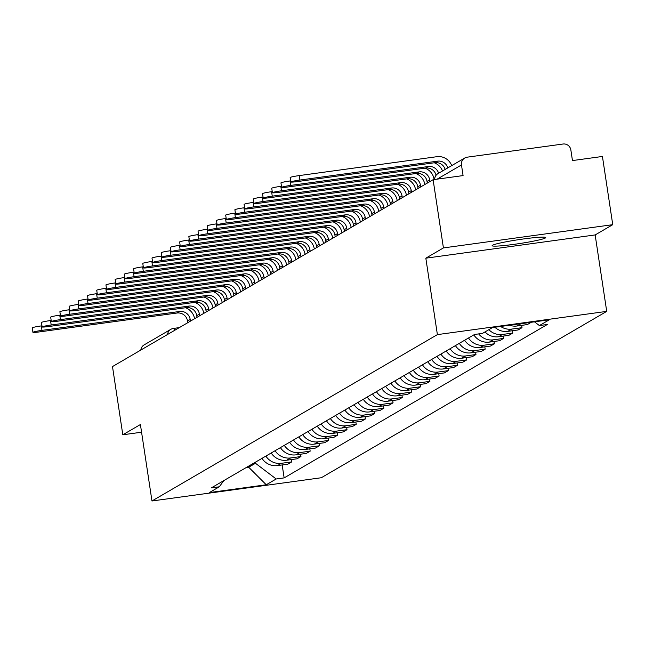 <?xml version="1.0" encoding="UTF-8"?>
<svg xmlns="http://www.w3.org/2000/svg" width="645" height="645" viewBox="0 0 645 645"><rect width="100%" height="100%" fill="white"/><g stroke="black" fill="none" stroke-linecap="round" stroke-linejoin="round"><path stroke-width="0.97" d="M492.522 245.261A27.114 2 171.4 0 0 492.127 245.689A27.114 2 171.4 0 0 516.774 243.971A27.114 2 171.4 0 0 545.347 238.005A27.114 2 171.4 0 0 545.743 237.578A27.114 2 171.4 0 0 521.096 239.295A27.114 2 171.4 0 0 492.522 245.261M612.75 224.678L443.421 247.922L433.109 179.697L112.496 366.57L122.808 434.786L140.408 424.531L151.97 500.98L321.291 477.743L606.719 311.382L595.158 234.933L612.75 224.678L602.43 156.461L572.462 160.573L570.857 149.946A6.95 6.821 59.8 0 0 563.045 144.02L467.206 157.17A6.95 6.821 59.8 0 0 461.473 164.959L437.125 179.149M443.421 247.922L425.829 258.177L437.391 334.618L151.97 500.98M433.109 179.697L463.078 175.585L461.473 164.959M122.808 434.786L141.569 432.215M140.812 350.066A6.95 6.821 -120.2 0 1 144.125 344.898L170.877 329.305A6.95 6.821 59.8 0 0 167.563 334.473M261.983 458.361A15.988 15.682 59.8 0 0 277.511 465.585L287.839 464.166L291.742 461.901L281.413 463.312A15.988 15.682 -120.2 0 1 265.877 456.088M291.387 459.579L291.742 461.901M271.19 452.992A15.988 15.682 59.8 0 0 286.727 460.216L297.055 458.797L300.949 456.531L290.621 457.95A15.988 15.682 -120.2 0 1 275.092 450.718M300.602 454.209L300.949 456.531M280.406 447.622A15.988 15.682 59.8 0 0 295.934 454.846L306.262 453.435L310.164 451.161L299.836 452.58A15.988 15.682 -120.2 0 1 284.3 445.356M309.81 448.839L310.164 451.161M289.613 442.252A15.988 15.682 59.8 0 0 305.15 449.484L315.478 448.065L319.372 445.792L309.044 447.211A15.988 15.682 -120.2 0 1 293.507 439.987M319.025 443.47L319.372 445.792M298.829 436.891A15.988 15.682 59.8 0 0 314.357 444.115L324.685 442.696L328.587 440.422L318.251 441.841A15.988 15.682 -120.2 0 1 302.723 434.617M328.232 438.1L328.587 440.422M308.036 431.521A15.988 15.682 59.8 0 0 323.572 438.745L333.9 437.326L337.795 435.053L327.467 436.472A15.988 15.682 -120.2 0 1 311.93 429.248M337.448 432.731L337.795 435.053M317.243 426.151A15.988 15.682 59.8 0 0 332.78 433.375L343.108 431.957L347.002 429.683L336.674 431.102A15.988 15.682 -120.2 0 1 321.146 423.878M346.655 427.369L347.002 429.683M326.459 420.782A15.988 15.682 59.8 0 0 341.987 428.006L352.323 426.587L356.217 424.313L345.889 425.732A15.988 15.682 -120.2 0 1 330.353 418.508M355.863 421.999L356.217 424.313M335.666 415.412A15.988 15.682 59.8 0 0 351.203 422.636L361.531 421.217L365.425 418.952L355.097 420.363A15.988 15.682 -120.2 0 1 339.568 413.139M365.078 416.63L365.425 418.952M344.882 410.043A15.988 15.682 59.8 0 0 360.41 417.267L370.738 415.848L374.64 413.582L364.312 415.001A15.988 15.682 -120.2 0 1 348.776 407.769M374.285 411.26L374.64 413.582M354.089 404.673A15.988 15.682 59.8 0 0 369.625 411.897L379.953 410.486L383.848 408.212L373.519 409.631A15.988 15.682 -120.2 0 1 357.991 402.407M383.501 405.89L383.848 408.212M363.304 399.303A15.988 15.682 59.8 0 0 378.833 406.527L389.161 405.116L393.063 402.843L382.735 404.262A15.988 15.682 -120.2 0 1 367.199 397.038M392.708 400.521L393.063 402.843M372.512 393.934A15.988 15.682 59.8 0 0 388.048 401.166L398.376 399.747L402.27 397.473L391.942 398.892A15.988 15.682 -120.2 0 1 376.406 391.668M401.924 395.151L402.27 397.473M381.727 388.572A15.988 15.682 59.8 0 0 397.256 395.796L407.584 394.377L411.486 392.104L401.158 393.523A15.988 15.682 -120.2 0 1 385.621 386.299M411.131 389.782L411.486 392.104M390.935 383.203A15.988 15.682 59.8 0 0 406.471 390.427L416.799 389.008L420.693 386.734L410.365 388.153A15.988 15.682 -120.2 0 1 394.829 380.929M420.347 384.42L420.693 386.734M400.142 377.833A15.988 15.682 59.8 0 0 415.678 385.057L426.006 383.638L429.909 381.364L419.572 382.783A15.988 15.682 -120.2 0 1 404.044 375.559M429.554 379.05L429.909 381.364M409.357 372.463A15.988 15.682 59.8 0 0 424.894 379.687L435.222 378.268L439.116 376.003L428.788 377.414A15.988 15.682 -120.2 0 1 413.251 370.19M438.761 373.681L439.116 376.003M418.565 367.094A15.988 15.682 59.8 0 0 434.101 374.318L444.429 372.899L448.323 370.633L437.995 372.044A15.988 15.682 -120.2 0 1 422.467 364.82M447.977 368.311L448.323 370.633M427.78 361.724A15.988 15.682 59.8 0 0 443.309 368.948L453.645 367.529L457.539 365.264L447.211 366.683A15.988 15.682 -120.2 0 1 431.674 359.45M457.184 362.942L457.539 365.264M436.988 356.354A15.988 15.682 59.8 0 0 452.524 363.578L462.852 362.168L466.746 359.894L456.418 361.313A15.988 15.682 -120.2 0 1 440.89 354.089M466.4 357.572L466.746 359.894M446.203 350.985A15.988 15.682 59.8 0 0 461.731 358.217L472.059 356.798L475.962 354.524L465.634 355.943A15.988 15.682 -120.2 0 1 450.097 348.719M475.607 352.202L475.962 354.524M455.41 345.623A15.988 15.682 59.8 0 0 470.947 352.847L481.275 351.428L485.169 349.155L474.841 350.574A15.988 15.682 -120.2 0 1 459.304 343.35M484.822 346.833L485.169 349.155M464.626 340.254A15.988 15.682 59.8 0 0 480.154 347.478L490.482 346.059L494.384 343.785L484.056 345.204A15.988 15.682 -120.2 0 1 468.52 337.98M494.03 341.463L494.384 343.785M473.833 334.884A15.988 15.682 59.8 0 0 489.37 342.108L499.698 340.689L503.592 338.415L493.264 339.834A15.988 15.682 -120.2 0 1 478.654 333.9M503.245 336.101L503.592 338.415M484.967 331.941A15.988 15.682 59.8 0 0 498.577 336.738L508.905 335.319L512.807 333.046L502.471 334.465A15.988 15.682 -120.2 0 1 488.862 329.668M512.452 330.732L512.807 333.046M494.876 327.257A15.988 15.682 59.8 0 0 507.792 331.369L518.12 329.95L522.015 327.684L511.687 329.095A15.988 15.682 -120.2 0 1 500.633 326.467M521.66 325.362L522.015 327.684M509.615 325.233A15.988 15.682 59.8 0 0 517 325.999L527.328 324.58L531.222 322.315L520.894 323.734A15.988 15.682 -120.2 0 1 519.725 323.846M248.535 466.198L248.688 467.238L255.484 463.279L255.323 462.239M255.484 463.279L276.181 478.985L266.256 484.766L209.367 492.578L219.284 486.798L223.863 480.581M276.181 478.985L284.139 477.897L547.355 324.475L539.397 325.564L549.322 319.783L492.425 327.596L482.508 333.376L474.551 334.465L211.326 487.886L219.284 486.798M606.719 311.382L437.391 334.618M595.158 234.933L425.829 258.177M246.156 467.585L248.688 467.238L266.256 484.766M282.179 464.948L284.139 477.897M539.397 325.564L534.463 321.823M41.989 330.369A7.821 0.581 171.4 0 0 32.927 332.312A7.821 0.581 171.4 0 0 39.329 331.917L176.996 313.019L179.649 311.471L41.989 330.369L41.312 325.91L41.965 325.822M32.927 332.312L32.25 327.853A7.821 0.581 -8.6 0 1 41.312 325.91M190.444 321.137L190.194 319.477A9.385 9.207 59.8 0 0 179.649 311.471M187.784 322.685L187.534 321.025A9.385 9.207 59.8 0 0 176.996 313.019M185.558 307.746A13.908 13.634 -120.2 0 1 194.572 318.727M51.197 324.999A7.821 0.581 171.4 0 0 42.135 326.942A7.821 0.581 171.4 0 0 48.544 326.547L186.203 307.657L188.864 306.101L51.197 324.999L50.52 320.541L51.173 320.452M42.135 326.942L41.457 322.484A7.821 0.581 -8.6 0 1 50.52 320.541M199.652 315.768L199.402 314.107A9.385 9.207 59.8 0 0 188.864 306.101M196.999 317.316L196.749 315.655A9.385 9.207 59.8 0 0 186.203 307.657M194.766 302.376A13.908 13.634 -120.2 0 1 203.788 313.365M60.412 319.63A7.821 0.581 171.4 0 0 51.342 321.573A7.821 0.581 171.4 0 0 57.752 321.178L195.411 302.287L198.071 300.739L60.412 319.63L59.735 315.171L60.388 315.083M51.342 321.573L50.673 317.114A7.821 0.581 -8.6 0 1 59.735 315.171M208.867 310.398L208.617 308.737A9.385 9.207 59.8 0 0 198.071 300.739M206.207 311.946L205.957 310.285A9.385 9.207 59.8 0 0 195.411 302.287M203.981 297.006A13.908 13.634 -120.2 0 1 212.995 307.996M69.62 314.26A7.821 0.581 171.4 0 0 60.557 316.203A7.821 0.581 171.4 0 0 66.959 315.808L204.626 296.918L207.279 295.37L69.62 314.26L68.942 309.802L69.596 309.713M60.557 316.203L59.88 311.753A7.821 0.581 -8.6 0 1 68.942 309.802M218.075 305.029L217.825 303.368A9.385 9.207 59.8 0 0 207.279 295.37M215.422 306.577L215.172 304.916A9.385 9.207 59.8 0 0 204.626 296.918M213.189 291.637A13.908 13.634 -120.2 0 1 222.203 302.626M78.827 308.891A7.821 0.581 171.4 0 0 69.765 310.834A7.821 0.581 171.4 0 0 76.175 310.439L213.834 291.548L216.494 290L78.827 308.891L78.158 304.44L78.811 304.343M69.765 310.834L69.096 306.383A7.821 0.581 -8.6 0 1 78.158 304.44M227.29 299.659L227.04 297.998A9.385 9.207 59.8 0 0 216.494 290M224.629 301.215L224.379 299.546A9.385 9.207 59.8 0 0 213.834 291.548M222.404 286.267A13.908 13.634 -120.2 0 1 231.418 297.256M88.043 303.521A7.821 0.581 171.4 0 0 78.98 305.472A7.821 0.581 171.4 0 0 85.382 305.069L223.049 286.178L225.702 284.63L88.043 303.521L87.365 299.07L88.018 298.982M78.98 305.472L78.303 301.013A7.821 0.581 -8.6 0 1 87.365 299.07M236.497 294.297L236.247 292.628A9.385 9.207 59.8 0 0 225.702 284.63M233.845 295.845L233.587 294.176A9.385 9.207 59.8 0 0 223.049 286.178M231.611 280.897A13.908 13.634 -120.2 0 1 240.625 291.887M97.25 298.159A7.821 0.581 171.4 0 0 88.188 300.102A7.821 0.581 171.4 0 0 94.597 299.707L232.256 280.809L234.917 279.261L97.25 298.159L96.581 293.701L97.234 293.612M88.188 300.102L87.518 295.644A7.821 0.581 -8.6 0 1 96.581 293.701M245.713 288.928L245.455 287.259A9.385 9.207 59.8 0 0 234.917 279.261M243.052 290.476L242.802 288.807A9.385 9.207 59.8 0 0 232.256 280.809M240.827 275.528A13.908 13.634 -120.2 0 1 249.841 286.517M106.465 292.79A7.821 0.581 171.4 0 0 97.403 294.733A7.821 0.581 171.4 0 0 103.805 294.338L241.472 275.439L244.124 273.891L106.465 292.79L105.788 288.331L106.441 288.242M97.403 294.733L96.726 290.274A7.821 0.581 -8.6 0 1 105.788 288.331M254.92 283.558L254.67 281.897A9.385 9.207 59.8 0 0 244.124 273.891M252.268 285.106L252.01 283.445A9.385 9.207 59.8 0 0 241.472 275.439M250.034 270.158A13.908 13.634 -120.2 0 1 259.048 281.147M115.673 287.42A7.821 0.581 171.4 0 0 106.61 289.363A7.821 0.581 171.4 0 0 113.02 288.968L250.679 270.07L253.34 268.522L115.673 287.42L115.003 282.962L115.657 282.873M106.61 289.363L105.941 284.905A7.821 0.581 -8.6 0 1 115.003 282.962M264.136 278.189L263.878 276.528A9.385 9.207 59.8 0 0 253.34 268.522M261.475 279.736L261.225 278.076A9.385 9.207 59.8 0 0 250.679 270.07M259.25 264.789A13.908 13.634 -120.2 0 1 268.264 275.778M124.888 282.05A7.821 0.581 171.4 0 0 115.826 283.994A7.821 0.581 171.4 0 0 122.227 283.598L259.895 264.7L262.547 263.152L124.888 282.05L124.211 277.592L124.864 277.503M115.826 283.994L115.149 279.535A7.821 0.581 -8.6 0 1 124.211 277.592M273.343 272.819L273.093 271.158A9.385 9.207 59.8 0 0 262.547 263.152M270.682 274.367L270.432 272.706A9.385 9.207 59.8 0 0 259.895 264.7M268.457 259.427A13.908 13.634 -120.2 0 1 277.471 270.416M134.095 276.681A7.821 0.581 171.4 0 0 125.033 278.624A7.821 0.581 171.4 0 0 131.443 278.229L269.102 259.338L271.763 257.79L134.095 276.681L133.426 272.222L134.071 272.134M125.033 278.624L124.356 274.165A7.821 0.581 -8.6 0 1 133.426 272.222M282.55 267.449L282.3 265.788A9.385 9.207 59.8 0 0 271.763 257.79M279.898 268.997L279.648 267.336A9.385 9.207 59.8 0 0 269.102 259.338M277.664 254.057A13.908 13.634 -120.2 0 1 286.686 265.047M143.311 271.311A7.821 0.581 171.4 0 0 134.241 273.254A7.821 0.581 171.4 0 0 140.65 272.859L278.309 253.969L280.97 252.421L143.311 271.311L142.634 266.853L143.287 266.764M134.241 273.254L133.571 268.796A7.821 0.581 -8.6 0 1 142.634 266.853M291.766 262.08L291.516 260.419A9.385 9.207 59.8 0 0 280.97 252.421M289.105 263.628L288.855 261.967A9.385 9.207 59.8 0 0 278.309 253.969M286.88 248.688A13.908 13.634 -120.2 0 1 295.894 259.677M152.518 265.942A7.821 0.581 171.4 0 0 143.456 267.885A7.821 0.581 171.4 0 0 149.858 267.49L287.525 248.599L290.177 247.051L152.518 265.942L151.841 261.483L152.494 261.394M143.456 267.885L142.779 263.434A7.821 0.581 -8.6 0 1 151.841 261.483M300.973 256.71L300.723 255.049A9.385 9.207 59.8 0 0 290.177 247.051M298.321 258.258L298.071 256.597A9.385 9.207 59.8 0 0 287.525 248.599M296.087 243.318A13.908 13.634 -120.2 0 1 305.101 254.307M161.726 260.572A7.821 0.581 171.4 0 0 152.663 262.515A7.821 0.581 171.4 0 0 159.073 262.12L296.732 243.23L299.393 241.681L161.726 260.572L161.056 256.121L161.71 256.025M152.663 262.515L151.994 258.065A7.821 0.581 -8.6 0 1 161.056 256.121M310.189 251.348L309.939 249.68A9.385 9.207 59.8 0 0 299.393 241.681M307.528 252.896L307.278 251.228A9.385 9.207 59.8 0 0 296.732 243.23M305.303 237.949A13.908 13.634 -120.2 0 1 314.317 248.938M170.941 255.202A7.821 0.581 171.4 0 0 161.879 257.153A7.821 0.581 171.4 0 0 168.281 256.758L305.948 237.86L308.6 236.312L170.941 255.202L170.264 250.752L170.917 250.663M161.879 257.153L161.202 252.695A7.821 0.581 -8.6 0 1 170.264 250.752M319.396 245.979L319.146 244.31A9.385 9.207 59.8 0 0 308.6 236.312M316.743 247.527L316.485 245.858A9.385 9.207 59.8 0 0 305.948 237.86M314.51 232.579A13.908 13.634 -120.2 0 1 323.524 243.568M180.149 249.841A7.821 0.581 171.4 0 0 171.086 251.784A7.821 0.581 171.4 0 0 177.496 251.389L315.155 232.49L317.816 230.942L180.149 249.841L179.479 245.382L180.132 245.294M171.086 251.784L170.417 247.325A7.821 0.581 -8.6 0 1 179.479 245.382M328.611 240.609L328.353 238.94A9.385 9.207 59.8 0 0 317.816 230.942M325.951 242.157L325.701 240.496A9.385 9.207 59.8 0 0 315.155 232.49M323.726 227.209A13.908 13.634 -120.2 0 1 332.739 238.198M189.364 244.471A7.821 0.581 171.4 0 0 180.302 246.414A7.821 0.581 171.4 0 0 186.703 246.019L324.37 227.121L327.023 225.573L189.364 244.471L188.687 240.013L189.34 239.924M180.302 246.414L179.624 241.956A7.821 0.581 -8.6 0 1 188.687 240.013M337.819 235.24L337.569 233.579A9.385 9.207 59.8 0 0 327.023 225.573M335.166 236.788L334.908 235.127A9.385 9.207 59.8 0 0 324.37 227.121M332.933 221.84A13.908 13.634 -120.2 0 1 341.947 232.829M198.571 239.102A7.821 0.581 171.4 0 0 189.509 241.045A7.821 0.581 171.4 0 0 195.919 240.65L333.578 221.751L336.239 220.203L198.571 239.102L197.902 234.643L198.555 234.554M189.509 241.045L188.84 236.586A7.821 0.581 -8.6 0 1 197.902 234.643M347.034 229.87L346.776 228.209A9.385 9.207 59.8 0 0 336.239 220.203M344.374 231.418L344.124 229.757A9.385 9.207 59.8 0 0 333.578 221.751M342.148 216.478A13.908 13.634 -120.2 0 1 351.162 227.459M207.787 233.732A7.821 0.581 171.4 0 0 198.725 235.675A7.821 0.581 171.4 0 0 205.126 235.28L342.793 216.389L345.446 214.833L207.787 233.732L207.109 229.273L207.763 229.185M198.725 235.675L198.047 231.216A7.821 0.581 -8.6 0 1 207.109 229.273M356.242 224.5L355.992 222.839A9.385 9.207 59.8 0 0 345.446 214.833M353.581 226.048L353.331 224.387A9.385 9.207 59.8 0 0 342.793 216.389M351.356 211.108A13.908 13.634 -120.2 0 1 360.37 222.098M216.994 228.362A7.821 0.581 171.4 0 0 207.932 230.305A7.821 0.581 171.4 0 0 214.342 229.91L352.001 211.02L354.661 209.472L216.994 228.362L216.325 223.904L216.97 223.815M207.932 230.305L207.255 225.847A7.821 0.581 -8.6 0 1 216.325 223.904M365.449 219.131L365.199 217.47A9.385 9.207 59.8 0 0 354.661 209.472M362.796 220.679L362.546 219.018A9.385 9.207 59.8 0 0 352.001 211.02M360.563 205.739A13.908 13.634 -120.2 0 1 369.585 216.728M226.21 222.993A7.821 0.581 171.4 0 0 217.147 224.936A7.821 0.581 171.4 0 0 223.549 224.541L361.208 205.65L363.869 204.102L226.21 222.993L225.532 218.534L226.185 218.445M217.147 224.936L216.47 220.485A7.821 0.581 -8.6 0 1 225.532 218.534M374.664 213.761L374.414 212.1A9.385 9.207 59.8 0 0 363.869 204.102M372.004 215.309L371.754 213.648A9.385 9.207 59.8 0 0 361.208 205.65M369.779 200.369A13.908 13.634 -120.2 0 1 378.792 211.358M235.417 217.623A7.821 0.581 171.4 0 0 226.355 219.566A7.821 0.581 171.4 0 0 232.756 219.171L370.423 200.281L373.076 198.733L235.417 217.623L234.74 213.172L235.393 213.076M226.355 219.566L225.677 215.116A7.821 0.581 -8.6 0 1 234.74 213.172M383.872 208.391L383.622 206.731A9.385 9.207 59.8 0 0 373.076 198.733M381.219 209.947L380.969 208.279A9.385 9.207 59.8 0 0 370.423 200.281M378.986 195A13.908 13.634 -120.2 0 1 388.008 205.989M244.624 212.253A7.821 0.581 171.4 0 0 235.562 214.205A7.821 0.581 171.4 0 0 241.972 213.801L379.631 194.911L382.292 193.363L244.624 212.253L243.955 207.803L244.608 207.714M235.562 214.205L234.893 209.746A7.821 0.581 -8.6 0 1 243.955 207.803M393.087 203.03L392.837 201.361A9.385 9.207 59.8 0 0 382.292 193.363M390.427 204.578L390.177 202.909A9.385 9.207 59.8 0 0 379.631 194.911M388.201 189.63A13.908 13.634 -120.2 0 1 397.215 200.619M253.84 206.892A7.821 0.581 171.4 0 0 244.778 208.835A7.821 0.581 171.4 0 0 251.179 208.44L388.846 189.541L391.499 187.993L253.84 206.892L253.162 202.433L253.816 202.345M244.778 208.835L244.1 204.376A7.821 0.581 -8.6 0 1 253.162 202.433M402.295 197.66L402.045 195.991A9.385 9.207 59.8 0 0 391.499 187.993M399.642 199.208L399.384 197.547A9.385 9.207 59.8 0 0 388.846 189.541M397.409 184.26A13.908 13.634 -120.2 0 1 406.423 195.25M263.047 201.522A7.821 0.581 171.4 0 0 253.985 203.465A7.821 0.581 171.4 0 0 260.395 203.07L398.054 184.172L400.714 182.624L263.047 201.522L262.378 197.064L263.031 196.975M253.985 203.465L253.316 199.007A7.821 0.581 -8.6 0 1 262.378 197.064M411.51 192.291L411.252 190.63A9.385 9.207 59.8 0 0 400.714 182.624M408.849 193.839L408.599 192.178A9.385 9.207 59.8 0 0 398.054 184.172M406.624 178.891A13.908 13.634 -120.2 0 1 415.638 189.88M272.263 196.153A7.821 0.581 171.4 0 0 263.2 198.096A7.821 0.581 171.4 0 0 269.602 197.701L407.269 178.802L409.922 177.254L272.263 196.153L271.585 191.694L272.238 191.605M263.2 198.096L262.523 193.637A7.821 0.581 -8.6 0 1 271.585 191.694M420.717 186.921L420.467 185.26A9.385 9.207 59.8 0 0 409.922 177.254M418.065 188.469L417.807 186.808A9.385 9.207 59.8 0 0 407.269 178.802M415.832 173.529A13.908 13.634 -120.2 0 1 424.845 184.51M281.47 190.783A7.821 0.581 171.4 0 0 272.408 192.726A7.821 0.581 171.4 0 0 278.817 192.331L416.476 173.441L419.137 171.884L281.47 190.783L280.801 186.324L281.454 186.236M272.408 192.726L271.739 188.267A7.821 0.581 -8.6 0 1 280.801 186.324M429.933 181.551L429.675 179.891A9.385 9.207 59.8 0 0 419.137 171.884M427.272 183.099L427.022 181.439A9.385 9.207 59.8 0 0 416.476 173.441M425.047 168.16A13.908 13.634 -120.2 0 1 434.077 179.286L434.125 179.56M290.685 185.413A7.821 0.581 171.4 0 0 281.623 187.356A7.821 0.581 171.4 0 0 288.025 186.961L425.692 168.071L428.344 166.523L290.685 185.413L290.008 180.955L290.661 180.866M281.623 187.356L280.946 182.898A7.821 0.581 -8.6 0 1 290.008 180.955M436.076 175.263A9.385 9.207 59.8 0 0 425.692 168.071M438.608 173.255A9.385 9.207 59.8 0 0 428.344 166.523M434.254 162.79A13.908 13.634 -120.2 0 1 442.518 170.981M299.893 180.044A7.821 0.581 171.4 0 0 290.831 181.987A7.821 0.581 171.4 0 0 297.24 181.592L434.899 162.701L437.56 161.153L299.893 180.044L299.224 175.585L436.883 156.695A13.908 13.634 -120.2 0 1 451.726 165.612M290.831 181.987L290.153 177.536A7.821 0.581 -8.6 0 1 299.224 175.585M445.163 169.433A9.385 9.207 59.8 0 0 434.899 162.701M447.815 167.885A9.385 9.207 59.8 0 0 437.56 161.153M173.529 328.426L179.286 327.636M520.894 323.734L517 325.999M511.687 329.095L507.792 331.369M502.471 334.465L498.577 336.738M493.264 339.834L489.37 342.108M484.056 345.204L480.154 347.478M474.841 350.574L470.947 352.847M465.634 355.943L461.731 358.217M456.418 361.313L452.524 363.578M447.211 366.683L443.309 368.948M437.995 372.044L434.101 374.318M428.788 377.414L424.894 379.687M419.572 382.783L415.678 385.057M410.365 388.153L406.471 390.427M401.158 393.523L397.256 395.796M391.942 398.892L388.048 401.166M382.735 404.262L378.833 406.527M373.519 409.631L369.625 411.897M364.312 415.001L360.41 417.267M355.097 420.363L351.203 422.636M345.889 425.732L341.987 428.006M336.674 431.102L332.78 433.375M327.467 436.472L323.572 438.745M318.251 441.841L314.357 444.115M309.044 447.211L305.15 449.484M299.836 452.58L295.934 454.846M290.621 457.95L286.727 460.216M281.413 463.312L277.511 465.585M434.545 179.504A6.95 6.95 0 0 1 437.995 173.61A6.95 6.821 59.8 0 0 434.641 179.487M179.334 327.612L173.432 328.426A6.95 1.266 82.2 0 0 173.344 328.458A6.95 6.821 59.8 0 0 170.877 329.305A6.95 6.95 0 0 1 173.432 328.426A6.95 1.266 82.2 0 1 174.61 330.369M187.534 321.025L190.194 319.477M196.749 315.655L199.402 314.107M205.957 310.285L208.617 308.737M215.172 304.916L217.825 303.368M224.379 299.546L227.04 297.998M233.587 294.176L236.247 292.628M242.802 288.807L245.455 287.259M252.01 283.445L254.67 281.897M261.225 278.076L263.878 276.528M270.432 272.706L273.093 271.158M279.648 267.336L282.3 265.788M288.855 261.967L291.516 260.419M298.071 256.597L300.723 255.049M307.278 251.228L309.939 249.68M316.485 245.858L319.146 244.31M325.701 240.496L328.353 238.94M334.908 235.127L337.569 233.579M344.124 229.757L346.776 228.209M353.331 224.387L355.992 222.839M362.546 219.018L365.199 217.47M371.754 213.648L374.414 212.1M380.969 208.279L383.622 206.731M390.177 202.909L392.837 201.361M399.384 197.547L402.045 195.991M408.599 192.178L411.252 190.63M417.807 186.808L420.467 185.26M427.022 181.439L429.675 179.891M437.995 173.61L464.739 158.025"/></g></svg>
